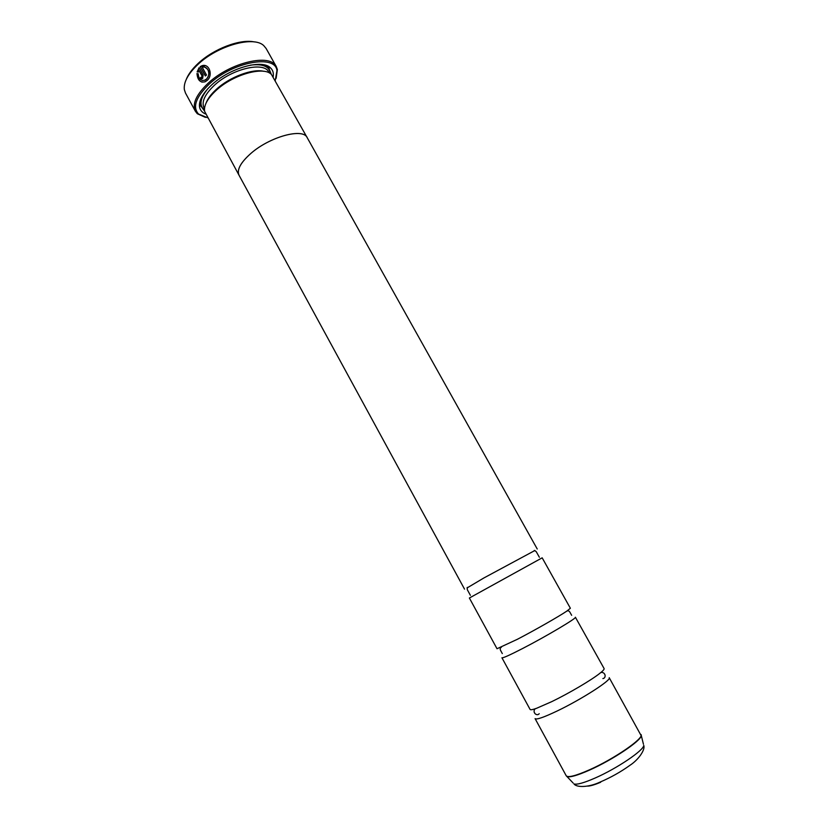 <?xml version="1.0" encoding="UTF-8"?>
<svg xmlns="http://www.w3.org/2000/svg" width="828" height="828" viewBox="0 0 828 828"><rect width="100%" height="100%" fill="white"/><g stroke="black" fill="none" stroke-linecap="round" stroke-linejoin="round"><path stroke-width="1.24" d="M551.738 701.647C568.857 693.357 591.275 680.161 599.741 673.412C602.991 670.866 604.44 669.241 604.098 668.558L575.388 617.222C577.375 617.833 546.325 636.297 522.592 648.521C509.675 655.155 502.793 658.239 501.934 657.774L530.075 709.42C530.469 710.072 532.611 709.71 536.503 708.323L551.738 701.647M517.49 639.237C535.074 630.056 558.776 616.539 566.756 611.157L570.368 608.249L542.174 557.824L469.372 598.013L497.017 648.738L517.49 639.237M467.002 587.983L483.873 577.965L534.95 550.475M202.115 82.138C198.968 80.989 197.323 78.132 197.167 73.568L196.971 73.526C197.561 80.13 200.272 82.893 205.096 81.786L207 80.533C213.458 75.534 209.318 62.897 201.804 65.795L200.21 66.633L205.344 76L206.493 75.006L202.28 67.337C208.149 65.257 211.285 75.255 206.255 79.188L204.713 80.202C200.862 81.072 198.689 78.919 198.192 73.744M202.322 80.471L204.909 80.244L206.451 79.24C210.25 74.085 209.732 70.101 204.899 67.285M205.458 75.897L200.21 66.633M200.407 66.685L205.323 65.66M201.711 77.314L202.249 76.052L198.968 70.359L202.053 76L201.897 77.18L200.024 78.049L202.632 78.525L203.129 74.986L199.103 67.648L197.147 71.85L198.378 72.067L198.968 70.359M186.238 79.467C188.298 74.251 192.272 68.89 198.182 63.394C213.583 48.831 240.223 38.75 254.258 41.917M276.293 66.623L266.14 48.51L263.801 45.675C253.854 35.583 217.692 45.519 197.913 64.449C188.039 73.858 183.505 82.231 184.333 89.548L185.482 93.036L195.398 111.283C192.024 103.904 196.288 94.537 208.19 83.193C230.246 62.348 270.549 53.075 276.293 66.623L277.359 69.531L276.128 78.36M275.258 80.492L276.956 70.69C275.6 54.048 232.72 61.831 209.205 84.114C195.894 97.031 192.324 106.998 198.482 114.005L207.693 117.783M206.006 103.221C207.662 98.739 211.15 94.061 216.501 89.196C229.78 76.952 252.581 68.424 263.821 71.311M239.344 175.815L204.599 111.304C203.74 105.322 207.631 98.315 216.263 90.283C233.206 74.479 263.759 65.95 271.418 74.427L307.488 138.193M205.644 114.036C202.208 112.598 200.179 110.279 199.548 107.071C198.679 100.685 202.788 93.233 211.875 84.725C229.801 67.906 262.238 58.891 270.518 67.896C272.898 70.132 273.778 73.092 273.168 76.756M204.568 111.138L200.262 105.166L201.08 98.418M640.975 734.508C644.588 737.955 614.19 758.955 589.205 769.936C575.626 775.888 567.967 777.834 566.228 775.774L535.085 718.621C536.399 719.905 543.675 717.4 556.933 711.107C581.308 699.515 612.027 679.757 609.211 677.697L641.193 735.719C641.183 740.76 612.43 760.011 589.36 770.175C577.561 775.381 570.15 777.513 567.139 776.602L566.435 776.074M464.539 589.143L239.054 175.277C236.622 169.854 240.586 162.557 250.894 153.408C269.887 136.661 303.151 127.688 307.219 137.645M239.054 175.277C236.653 169.843 240.606 162.557 250.915 153.408C269.897 136.672 303.131 127.719 307.188 137.665L537.237 549.005M262.383 64.574L268.531 67.482L271.284 74.303M205.427 117.39L197.302 113.726L195.398 111.283M197.343 71.881L199.103 67.927M201.266 79.022L200.024 78.049M200.21 78.101L201.121 77.17M641.12 734.85L643.439 744.217M204.464 108.81L204.03 107.847C201.328 101.906 204.775 94.392 214.359 85.305C231.995 68.714 264.142 61.262 268.789 72.098L269.379 72.978M204.454 110.072C198.886 105.456 200.034 98.304 207.921 88.617M595.053 778.061C616.798 768.591 643.78 750.375 643.749 745.417C645.519 749.578 638.471 759.804 630.046 765.238C620.741 771.934 610.691 777.575 599.896 782.16C588.553 787.521 576.485 787.614 573.98 783.93C576.899 784.872 583.916 782.915 595.053 778.061M600.642 782.274C594.473 784.851 590.074 786.134 587.476 786.114M573.131 783.019L566.228 775.774M250.449 65.143C262.838 63.632 269.504 66.468 270.445 73.64M599.741 673.412C602.008 670.877 605.03 673.909 604.564 674.261C605.144 674.075 605.982 678.194 602.867 678.577M566.756 611.157C568.018 610.422 569.105 610.816 570.006 612.368L571.651 615.318M534.288 550.423L536.213 551.614L539.359 557.254M467.313 587.394L467.292 589.66L470.387 595.332M501.406 647.237C500.102 647.91 499.864 649.038 500.692 650.622L502.317 653.592M536.503 708.323C533.149 708.882 534.112 713.063 534.65 712.856C534.184 713.25 537.227 716.148 539.214 713.715M276.956 70.69L277.359 69.531M200.262 105.166L199.548 107.071M268.531 67.482L270.518 67.896M198.482 114.005L197.302 113.726"/></g></svg>
